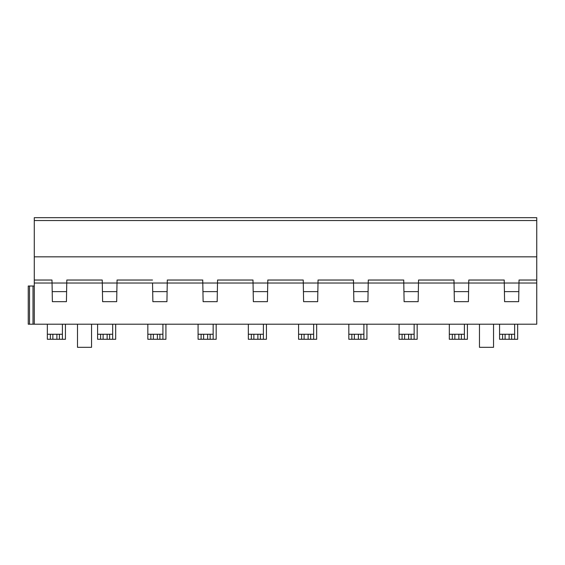 <?xml version="1.0" encoding="UTF-8"?>
<svg xmlns="http://www.w3.org/2000/svg" width="565" height="565" viewBox="0 0 565 565"><rect width="100%" height="100%" fill="white"/><g stroke="black" fill="none" stroke-linecap="round" stroke-linejoin="round"><path stroke-width="0.85" d="M304.606 339.283L316.668 339.283L316.668 324.204L298.581 324.204L298.581 334.254L301.597 334.254L301.597 339.275L304.104 339.275L304.104 334.254L301.597 334.254M354.855 339.283L366.918 339.283L366.918 324.204L348.824 324.204L348.824 334.254L351.84 334.254L351.84 339.275L354.354 339.275L354.354 334.254L351.84 334.254M405.105 339.283L417.161 339.283L417.161 324.204L399.074 324.204L399.074 334.254L402.089 334.254L402.089 339.275L404.604 339.275L404.604 334.254L402.089 334.254M455.348 339.283L467.41 339.283L467.41 324.204L449.323 324.204L449.323 334.254L452.332 334.254L452.332 339.275L454.846 339.275L454.846 334.254L452.332 334.254M505.597 339.283L517.653 339.283L517.653 324.204L499.566 324.204L499.566 334.254L502.582 334.254L502.582 339.275L505.096 339.275L505.096 334.254L502.582 334.254M493.535 324.204L479.466 324.204L479.466 347.32L493.535 347.32L493.535 324.204M29.514 324.204L29.514 286.017L28.25 286.017L29.514 286.017L28.25 286.017L28.25 324.204L536.75 324.204L535.486 324.204L536.75 324.204L536.75 280.035L519.03 280.035L518.656 301.668L504.594 301.668L504.27 283.023L518.981 283.023L519.03 280.035M34.281 324.204L34.281 280.035L51.994 280.035L52.051 283.023L66.755 283.023L66.811 280.035L102.244 280.035L102.293 283.023L117.004 283.023L116.68 301.668L102.618 301.668L102.293 283.023L66.755 283.023L66.43 301.668L52.376 301.668L52.051 283.023L34.281 283.023M531.983 324.204L530.719 324.204M56.888 334.254L59.403 334.254L59.403 339.275L56.888 339.275L56.888 334.254L47.347 334.254L47.347 324.204M59.403 334.254L62.418 334.254L62.418 324.204M50.356 334.254L50.356 339.275L47.347 339.275L47.347 334.254M102.244 280.035L102.293 283.023M117.004 283.023L117.054 280.035L117.004 283.023L167.254 283.023L166.929 301.668L152.868 301.668L152.543 283.023M102.449 291.625L116.856 291.625M52.199 291.625L66.606 291.625M51.994 280.035L52.051 283.023M66.811 280.035L66.755 283.023M34.281 256.835L536.75 256.835L536.75 217.68L34.281 217.68L34.281 280.035M34.281 286.017L33.017 286.017L34.281 286.017M29.514 286.017L33.017 286.017L33.017 324.204M511.629 339.275L509.114 339.275L509.114 334.254L511.629 334.254L511.629 339.275L514.644 339.275L514.644 324.204M504.425 291.625L518.832 291.625M536.75 256.835L536.75 280.035M468.788 280.035L504.22 280.035L504.27 283.023L468.731 283.023L468.406 301.668L454.352 301.668L454.027 283.023L468.731 283.023L468.788 280.035L468.731 283.023M504.22 280.035L504.27 283.023M536.75 220.527L34.281 220.527M454.175 291.625L468.583 291.625M453.97 280.035L454.027 283.023L418.488 283.023L418.538 280.035L453.97 280.035L454.027 283.023M418.488 283.023L418.164 301.668L404.102 301.668L403.777 283.023L418.488 283.023L418.538 280.035M368.239 283.023L367.914 301.668L353.852 301.668L353.528 283.023L368.239 283.023L368.295 280.035L403.728 280.035L403.777 283.023L368.239 283.023L368.295 280.035M317.996 283.023L317.671 301.668L303.61 301.668L303.285 283.023L317.996 283.023L318.046 280.035L353.478 280.035L353.528 283.023L317.996 283.023L318.046 280.035M267.746 283.023L267.422 301.668L253.36 301.668L253.035 283.023L267.746 283.023L267.796 280.035L303.228 280.035L303.285 283.023L267.746 283.023L267.796 280.035M217.497 283.023L217.172 301.668L203.118 301.668L202.793 283.023L217.497 283.023L217.553 280.035L252.986 280.035L253.035 283.023L217.497 283.023L217.553 280.035M403.728 280.035L403.777 283.023M403.926 291.625L418.34 291.625M353.683 291.625L368.09 291.625M353.478 280.035L353.528 283.023M303.228 280.035L303.285 283.023M303.433 291.625L317.841 291.625M253.184 291.625L267.598 291.625M252.986 280.035L253.035 283.023M167.304 280.035L202.736 280.035L202.793 283.023L167.254 283.023L167.304 280.035L167.254 283.023M202.736 280.035L202.793 283.023M202.941 291.625L217.348 291.625M152.691 291.625L167.099 291.625M117.054 280.035L152.494 280.035M509.114 334.254L505.096 334.254M511.629 334.254L514.644 334.254M509.114 339.275L505.096 339.275M499.566 334.254L499.566 339.275L502.582 339.275M461.379 339.275L458.865 339.275L458.865 334.254L461.379 334.254L461.379 339.275L464.395 339.275L464.395 324.204M458.865 334.254L454.846 334.254M461.379 334.254L464.395 334.254M458.865 339.275L454.846 339.275M449.323 334.254L449.323 339.275L452.332 339.275M411.129 339.275L408.622 339.275L408.622 334.254L411.129 334.254L411.129 339.275L414.145 339.275L414.145 324.204M408.622 334.254L404.604 334.254M411.129 334.254L414.145 334.254M408.622 339.275L404.604 339.275M399.074 334.254L399.074 339.275L402.089 339.275M360.887 339.275L358.372 339.275L358.372 334.254L360.887 334.254L360.887 339.275L363.902 339.275L363.902 324.204M358.372 334.254L354.354 334.254M360.887 334.254L363.902 334.254M358.372 339.275L354.354 339.275M348.824 334.254L348.824 339.275L351.84 339.275M310.637 339.275L308.123 339.275L308.123 334.254L310.637 334.254L310.637 339.275L313.653 339.275L313.653 324.204M308.123 334.254L304.104 334.254M310.637 334.254L313.653 334.254M308.123 339.275L304.104 339.275M298.581 334.254L298.581 339.275L301.597 339.275M260.394 339.275L257.88 339.275L257.88 334.254L260.394 334.254L260.394 339.275L263.403 339.275L263.403 324.204M251.347 334.254L248.332 334.254L248.332 339.275L251.347 339.275L251.347 334.254L253.862 334.254L253.862 339.275L257.88 339.275M257.88 334.254L253.862 334.254M260.394 334.254L263.403 334.254M251.347 339.275L253.862 339.275M248.332 334.254L248.332 324.204M210.145 339.275L207.63 339.275L207.63 334.254L210.145 334.254L210.145 339.275L213.16 339.275L213.16 324.204M201.098 334.254L198.082 334.254L198.082 339.275L201.098 339.275L201.098 334.254L203.612 334.254L203.612 339.275L207.63 339.275M207.63 334.254L203.612 334.254M210.145 334.254L213.16 334.254M201.098 339.275L203.612 339.275M198.082 334.254L198.082 324.204M159.895 339.275L157.388 339.275L157.388 334.254L159.895 334.254L159.895 339.275L162.911 339.275L162.911 324.204M150.855 334.254L147.839 334.254L147.839 339.275L150.855 339.275L150.855 334.254L153.362 334.254L153.362 339.275L157.388 339.275M157.388 334.254L153.362 334.254M159.895 334.254L162.911 334.254M150.855 339.275L153.362 339.275M147.839 334.254L147.839 324.204M109.652 339.275L107.138 339.275L107.138 334.254L109.652 334.254L109.652 339.275L112.668 339.275L112.668 324.204M100.605 334.254L97.59 334.254L97.59 339.275L100.605 339.275L100.605 334.254L103.12 334.254L103.12 339.275L107.138 339.275M107.138 334.254L103.12 334.254M109.652 334.254L112.668 334.254M100.605 339.275L103.12 339.275M97.59 334.254L97.59 324.204M52.87 334.254L52.87 339.275L56.888 339.275M50.356 339.275L52.87 339.275M59.403 339.275L62.418 339.275L62.418 334.254M91.558 324.204L91.558 347.32L77.49 347.32L77.49 324.204M103.621 339.283L115.677 339.283L115.677 324.204M53.371 339.283L65.434 339.283L65.434 324.204M254.363 339.283L266.419 339.283L266.419 324.204M204.113 339.283L216.176 339.283L216.176 324.204M153.871 339.283L165.926 339.283L165.926 324.204M518.981 283.023L536.75 283.023"/></g></svg>
